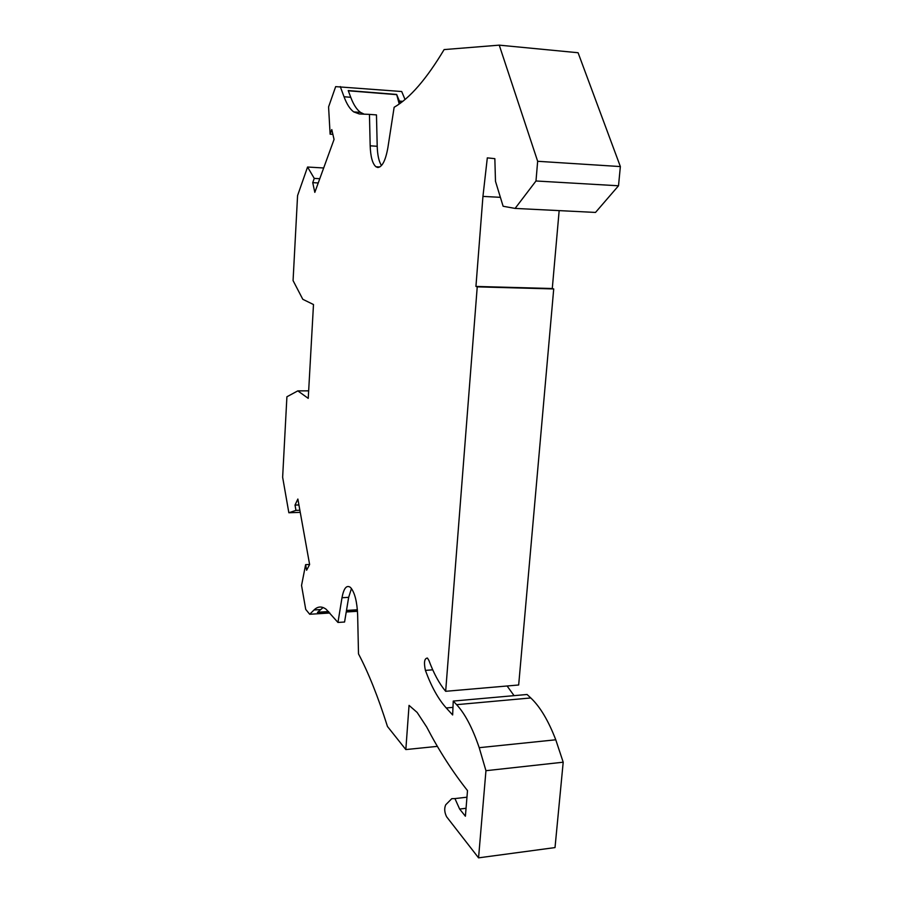 <?xml version="1.0" encoding="UTF-8"?>
<svg xmlns="http://www.w3.org/2000/svg" width="903" height="903" viewBox="0 0 903 903"><rect width="100%" height="100%" fill="white"/><g stroke="black" fill="none" stroke-linecap="round" stroke-linejoin="round"><path stroke-width="1.35" d="M378.143 167.461L377.623 167.439C382.116 167.281 385.536 160.7 387.884 147.686L394.137 107.276C409.917 98.19 426.566 78.956 444.118 49.586L499.246 45.15L537.657 161.287L535.987 180.984L515.105 208.412L503.118 206.256L495.487 181.322L494.844 158.657L487.315 157.867L482.947 196.402L475.937 286.432L477.236 286.861L445.664 691.303C439.298 683.695 433.722 673.424 428.925 660.477L427.435 658.061C424.387 658.321 423.71 662.43 425.415 670.398C431.318 686.528 438.26 699.057 446.263 707.975L452.651 714.962L453.238 701.078L456.602 704.667C464.977 713.652 472.517 727.999 479.211 747.684L485.949 770.699L478.556 857.85L446.601 816.764C444.434 812.316 444.141 808.332 445.732 804.776L451.76 798.692L454.943 798.591L459.638 809.054L465.395 816.222L467.506 790.61C452.403 771.523 438.813 750.337 426.701 727.028L417.118 712.411L409.048 705.378L405.831 749.569L437.391 746.363M405.007 99.443L401.7 91.519L335.668 86.632L328.579 106.915L330.114 134.175L332.88 134.366M515.105 208.412L595.517 212.431L618.51 185.781L620.361 166.57L578.078 52.735L499.246 45.15M445.664 691.303L518.672 684.993L553.72 288.937L552.286 288.52L559.16 210.613M507.102 685.987L514.067 695.649M478.556 857.85L555.018 847.578L563.201 762.2L555.763 739.783C548.381 720.605 540.05 706.665 530.783 697.951L527.07 694.486L453.238 701.078M377.623 167.439L375.93 166.75L379.791 166.976M370.174 145.812L369.451 114.388L376.472 114.907L377.206 146.275L370.174 145.812C370.569 156.738 372.487 163.725 375.93 166.75M369.451 114.388L359.338 113.97L353.716 111.904C349.969 109.139 346.741 104.093 344.032 96.756L340.262 86.553M351.448 588.553L348.66 597.346L344.574 622.02L337.959 622.449L326.141 609.277C321.818 606.048 317.777 606.297 314.018 609.988L309.706 614.266L305.722 609.39L301.546 585.449L305.62 564.657L306.614 570.244L309.616 564.51L297.866 499.043L295.021 505.07L295.958 510.376L288.847 512.757L282.639 477.247L286.906 396.778L297.809 390.875L308.239 398.358L313.488 304.537L302.798 299.299L293.069 280.585L297.572 195.612L307.562 167.032L314.267 178.399L312.731 182.654L314.82 192.362L334.054 139.446L331.773 129.569L330.114 134.175M337.959 622.449L342 597.73C343.716 588.496 346.402 584.963 350.059 587.131L350.917 587.932C354.845 592.876 357.08 601.883 357.644 614.954L358.502 653.896C368.503 672.825 378.154 697.026 387.466 726.486L405.831 749.569M459.638 809.054L466.05 808.287M364.202 114.173L360.557 112.412C356.753 109.647 353.491 104.601 350.736 97.287L348.219 90.56L396.654 94.431L399.386 101.08L402.682 101.339M312.731 182.654L318.24 182.959M314.267 178.399L319.786 178.704M307.562 167.032L323.68 167.981M295.958 510.376L299.875 510.24M295.021 505.07L298.927 504.946M288.847 512.757L300.259 512.351M297.809 390.875L308.657 390.852M305.62 564.657L309.616 564.465M400.3 103.168L399.386 101.08M309.706 614.266L329.855 613.013M346.233 611.986L357.486 611.286M323.116 607.538L317.45 612.426L328.737 611.726M346.459 610.62L357.385 609.943M357.374 609.762L346.492 610.439M328.579 611.557L317.642 612.234M399.216 103.958L396.654 94.431M377.206 146.275C377.488 155.192 378.921 161.626 381.495 165.554M348.31 90.785L396.643 94.646M537.657 161.287L620.361 166.57M535.987 180.984L618.51 185.781M482.947 196.402L500.386 197.328M475.937 286.432L552.286 288.52M477.236 286.861L553.72 288.937M485.949 770.699L563.201 762.2M425.415 670.398L432.729 669.812M344.032 96.756L350.736 97.287M314.018 609.988L320.328 609.604M348.66 597.346L342 597.73M446.263 707.975L452.979 707.365M456.602 704.667L530.783 697.951M479.211 747.684L555.763 739.783M378.255 167.461L377.488 167.416M454.943 798.591L466.964 797.191M360.557 112.412L353.716 111.904"/></g></svg>
